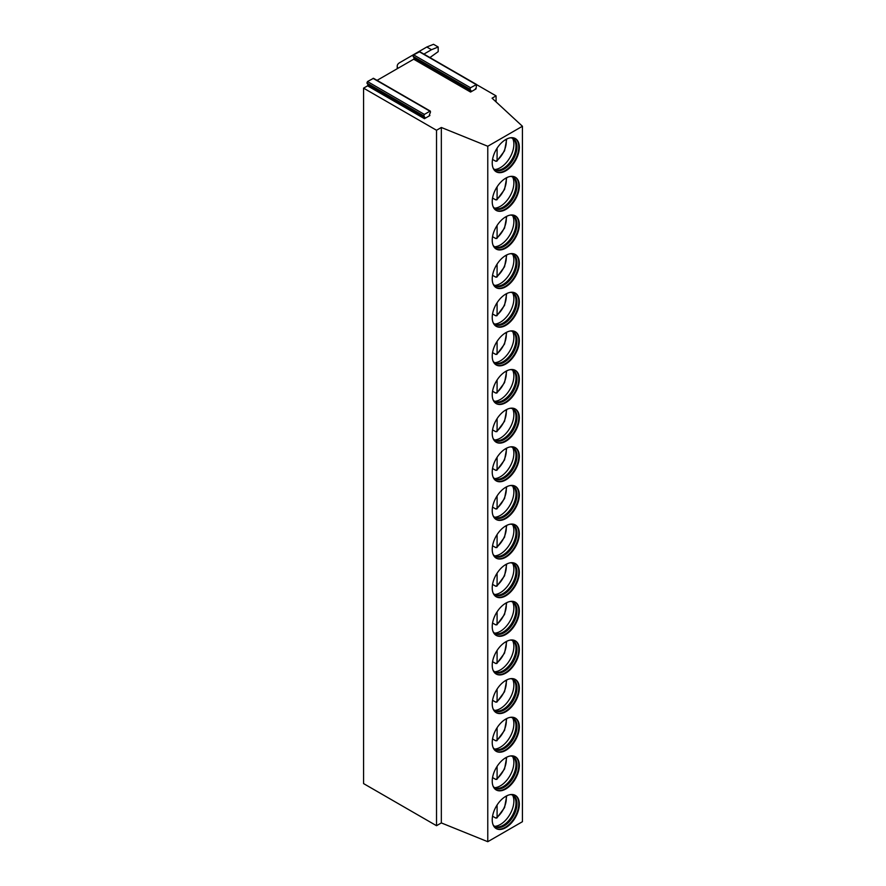 <?xml version="1.0" encoding="UTF-8"?>
<svg xmlns="http://www.w3.org/2000/svg" width="886" height="886" viewBox="0 0 886 886"><rect width="100%" height="100%" fill="white"/><g stroke="black" fill="none" stroke-linecap="round" stroke-linejoin="round"><path stroke-width="1.33" d="M476.734 84.713L496.071 95.876L492.062 98.191L522.43 126.255L487.776 146.256L441.339 127.484L436.521 130.264L363.57 88.146L367.568 85.842L368.033 84.646L424.915 117.484L424.449 118.68L429.898 115.534L429.333 115.213M377.059 80.36L413.684 59.218L414.183 57.955L413.086 56.394L413.662 54.899L419.687 51.654L476.568 84.491L476.015 88.91L475.483 88.6M414.183 57.955L471.064 90.793L470.566 92.055L476.015 88.91M424.915 117.484L423.796 115.9L424.372 114.405L429.92 111.204L430.496 112.024L429.411 114.837L429.898 115.534M471.064 90.793L469.968 89.231L470.544 87.747L476.568 84.491M368.033 84.646L366.915 83.051L367.491 81.556L373.515 78.311L430.397 111.149M522.43 126.255L522.43 821.699L487.776 841.7L441.339 822.928L436.521 825.708L363.57 783.589L363.57 88.146M436.521 825.708L436.521 130.264M441.339 822.928L441.339 127.484M487.776 841.7L487.776 146.256M492.228 819.816A19.16 11.064 120 0 0 496.193 828.587A19.16 11.064 120 0 0 510.967 823.448A19.16 11.064 120 0 0 519.329 804.167A19.16 11.064 120 0 0 515.364 795.395A19.16 11.064 120 0 0 500.59 800.523A19.16 11.064 120 0 0 492.228 819.816M492.228 781.175A19.16 11.064 120 0 0 496.193 789.947A19.16 11.064 120 0 0 510.967 784.819A19.16 11.064 120 0 0 519.329 765.526A19.16 11.064 120 0 0 515.364 756.755A19.16 11.064 120 0 0 500.59 761.894A19.16 11.064 120 0 0 492.228 781.175M492.228 742.546A19.16 11.064 120 0 0 496.193 751.317A19.16 11.064 120 0 0 510.967 746.178A19.16 11.064 120 0 0 519.329 726.897A19.16 11.064 120 0 0 515.364 718.125A19.16 11.064 120 0 0 500.59 723.253A19.16 11.064 120 0 0 492.228 742.546M492.228 703.905A19.16 11.064 120 0 0 496.193 712.676A19.16 11.064 120 0 0 510.967 707.549A19.16 11.064 120 0 0 519.329 688.256A19.16 11.064 120 0 0 515.364 679.484A19.16 11.064 120 0 0 500.59 684.623A19.16 11.064 120 0 0 492.228 703.905M492.228 665.275A19.16 11.064 120 0 0 496.193 674.047A19.16 11.064 120 0 0 510.967 668.908A19.16 11.064 120 0 0 519.329 649.626A19.16 11.064 120 0 0 515.364 640.855A19.16 11.064 120 0 0 500.59 645.983A19.16 11.064 120 0 0 492.228 665.275M492.228 626.635A19.16 11.064 120 0 0 496.193 635.406A19.16 11.064 120 0 0 510.967 630.278A19.16 11.064 120 0 0 519.329 610.986A19.16 11.064 120 0 0 515.364 602.214A19.16 11.064 120 0 0 500.59 607.353A19.16 11.064 120 0 0 492.228 626.635M492.228 588.005A19.16 11.064 120 0 0 496.193 596.776A19.16 11.064 120 0 0 510.967 591.638A19.16 11.064 120 0 0 519.329 572.356A19.16 11.064 120 0 0 515.364 563.585A19.16 11.064 120 0 0 500.59 568.712A19.16 11.064 120 0 0 492.228 588.005M492.228 549.364A19.16 11.064 120 0 0 496.193 558.136A19.16 11.064 120 0 0 510.967 553.008A19.16 11.064 120 0 0 519.329 533.715A19.16 11.064 120 0 0 515.364 524.944A19.16 11.064 120 0 0 500.59 530.083A19.16 11.064 120 0 0 492.228 549.364M492.228 510.724A19.16 11.064 120 0 0 496.193 519.506A19.16 11.064 120 0 0 510.967 514.367A19.16 11.064 120 0 0 519.329 495.086A19.16 11.064 120 0 0 515.364 486.303A19.16 11.064 120 0 0 500.59 491.442A19.16 11.064 120 0 0 492.228 510.724M492.228 472.094A19.16 11.064 120 0 0 496.193 480.865A19.16 11.064 120 0 0 510.967 475.727A19.16 11.064 120 0 0 519.329 456.445A19.16 11.064 120 0 0 515.364 447.674A19.16 11.064 120 0 0 500.59 452.801A19.16 11.064 120 0 0 492.228 472.094M492.228 433.453A19.16 11.064 120 0 0 496.193 442.225A19.16 11.064 120 0 0 510.967 437.097A19.16 11.064 120 0 0 519.329 417.804A19.16 11.064 120 0 0 515.364 409.033A19.16 11.064 120 0 0 500.59 414.172A19.16 11.064 120 0 0 492.228 433.453M492.228 394.824A19.16 11.064 120 0 0 496.193 403.595A19.16 11.064 120 0 0 510.967 398.456A19.16 11.064 120 0 0 519.329 379.175A19.16 11.064 120 0 0 515.364 370.403A19.16 11.064 120 0 0 500.59 375.531A19.16 11.064 120 0 0 492.228 394.824M492.228 356.183A19.16 11.064 120 0 0 496.193 364.954A19.16 11.064 120 0 0 510.967 359.827A19.16 11.064 120 0 0 519.329 340.534A19.16 11.064 120 0 0 515.364 331.763A19.16 11.064 120 0 0 500.59 336.901A19.16 11.064 120 0 0 492.228 356.183M492.228 317.553A19.16 11.064 120 0 0 496.193 326.325A19.16 11.064 120 0 0 510.967 321.186A19.16 11.064 120 0 0 519.329 301.904A19.16 11.064 120 0 0 515.364 293.133A19.16 11.064 120 0 0 500.59 298.261A19.16 11.064 120 0 0 492.228 317.553M492.228 278.913A19.16 11.064 120 0 0 496.193 287.684A19.16 11.064 120 0 0 510.967 282.556A19.16 11.064 120 0 0 519.329 263.264A19.16 11.064 120 0 0 515.364 254.492A19.16 11.064 120 0 0 500.59 259.631A19.16 11.064 120 0 0 492.228 278.913M492.228 240.283A19.16 11.064 120 0 0 496.193 249.055A19.16 11.064 120 0 0 510.967 243.916A19.16 11.064 120 0 0 519.329 224.634A19.16 11.064 120 0 0 515.364 215.863A19.16 11.064 120 0 0 500.59 220.991A19.16 11.064 120 0 0 492.228 240.283M492.228 201.643A19.16 11.064 120 0 0 496.193 210.414A19.16 11.064 120 0 0 510.967 205.286A19.16 11.064 120 0 0 519.329 185.994A19.16 11.064 120 0 0 515.364 177.222A19.16 11.064 120 0 0 500.59 182.361A19.16 11.064 120 0 0 492.228 201.643M492.228 163.002A19.16 11.064 120 0 0 496.193 171.784A19.16 11.064 120 0 0 510.967 166.646A19.16 11.064 120 0 0 519.329 147.364A19.16 11.064 120 0 0 515.364 138.581A19.16 11.064 120 0 0 500.59 143.72A19.16 11.064 120 0 0 492.228 163.002M496.071 101.901L496.071 95.876M495.927 828.421A19.16 11.064 120 0 0 510.602 822.961A19.16 11.064 120 0 0 518.797 803.857A19.16 11.064 -60 0 0 515.087 795.251M510.469 794.598A18.074 10.433 -60 0 1 513.249 795.429A18.074 10.433 -60 0 1 516.992 803.702A18.074 10.433 120 0 1 509.096 821.898A18.074 10.433 120 0 1 495.174 826.738A18.074 10.433 120 0 1 493.059 824.744M494.687 826.428A18.074 10.433 120 0 0 496.038 826.86A18.074 10.433 120 0 0 509.195 820.082A18.074 10.433 120 0 0 515.984 803.126A18.074 10.433 -60 0 0 513.791 796.126A18.074 10.433 -60 0 0 512.728 795.163M512.595 795.107A19.16 11.064 -60 0 1 513.88 801.022A19.16 11.064 120 0 1 494.565 826.339M492.55 816.205L495.75 818.055L497.09 817.246L495.75 818.055M497.09 804.997L497.09 817.246A16.801 9.702 120 0 0 506.094 796.171M495.927 789.791A19.16 11.064 120 0 0 510.602 784.32A19.16 11.064 120 0 0 518.797 765.227A19.16 11.064 -60 0 0 515.087 756.611M510.469 755.968A18.074 10.433 -60 0 1 513.249 756.799A18.074 10.433 -60 0 1 516.992 765.072A18.074 10.433 120 0 1 509.096 783.257A18.074 10.433 120 0 1 495.174 788.108A18.074 10.433 120 0 1 493.059 786.115M494.687 787.787A18.074 10.433 120 0 0 496.038 788.23A18.074 10.433 120 0 0 509.195 781.441A18.074 10.433 120 0 0 515.984 764.485A18.074 10.433 -60 0 0 513.791 757.486A18.074 10.433 -60 0 0 512.728 756.533M512.595 756.467A19.16 11.064 -60 0 1 513.88 762.392A19.16 11.064 120 0 1 494.565 787.698M497.09 766.357L497.09 778.617L495.75 779.425L497.09 778.617A16.801 9.702 120 0 0 506.094 757.53M492.55 777.576L495.75 779.425M495.927 751.151A19.16 11.064 120 0 0 510.602 745.691A19.16 11.064 120 0 0 518.797 726.586A19.16 11.064 -60 0 0 515.087 717.97M510.469 717.328A18.074 10.433 -60 0 1 513.249 718.158A18.074 10.433 -60 0 1 516.992 726.431A18.074 10.433 120 0 1 509.096 744.628A18.074 10.433 120 0 1 495.174 749.467A18.074 10.433 120 0 1 493.059 747.474M494.687 749.157A18.074 10.433 120 0 0 496.038 749.589A18.074 10.433 120 0 0 509.195 742.811A18.074 10.433 120 0 0 515.984 725.855A18.074 10.433 -60 0 0 513.791 718.856A18.074 10.433 -60 0 0 512.728 717.893M512.595 717.837A19.16 11.064 -60 0 1 513.88 723.751A19.16 11.064 120 0 1 494.565 749.069M497.09 727.727L497.09 739.976L495.75 740.785L497.09 739.976A16.801 9.702 120 0 0 506.094 718.889M492.55 738.935L495.75 740.785M495.927 712.521A19.16 11.064 120 0 0 510.602 707.05A19.16 11.064 120 0 0 518.797 687.946A19.16 11.064 -60 0 0 515.087 679.34M510.469 678.698A18.074 10.433 -60 0 1 513.249 679.529A18.074 10.433 -60 0 1 516.992 687.802A18.074 10.433 120 0 1 509.096 705.987A18.074 10.433 120 0 1 495.174 710.827A18.074 10.433 120 0 1 493.059 708.833M494.687 710.517A18.074 10.433 120 0 0 496.038 710.96A18.074 10.433 120 0 0 509.195 704.171A18.074 10.433 120 0 0 515.984 687.215A18.074 10.433 -60 0 0 513.791 680.215A18.074 10.433 -60 0 0 512.728 679.263M512.595 679.197A19.16 11.064 -60 0 1 513.88 685.111A19.16 11.064 120 0 1 494.565 710.428M497.09 689.087L497.09 701.347L495.75 702.155L497.09 701.347A16.801 9.702 120 0 0 506.094 680.26M492.55 700.305L495.75 702.155M495.927 673.881A19.16 11.064 120 0 0 510.602 668.421A19.16 11.064 120 0 0 518.797 649.316A19.16 11.064 -60 0 0 515.087 640.7M510.469 640.057A18.074 10.433 -60 0 1 513.249 640.888A18.074 10.433 -60 0 1 516.992 649.161A18.074 10.433 120 0 1 509.096 667.357A18.074 10.433 120 0 1 495.174 672.197A18.074 10.433 120 0 1 493.059 670.204M494.687 671.887A18.074 10.433 120 0 0 496.038 672.319A18.074 10.433 120 0 0 509.195 665.541A18.074 10.433 120 0 0 515.984 648.585A18.074 10.433 -60 0 0 513.791 641.575A18.074 10.433 -60 0 0 512.728 640.622M512.595 640.567A19.16 11.064 -60 0 1 513.88 646.481A19.16 11.064 120 0 1 494.565 671.798M497.09 650.446L497.09 662.706L495.75 663.514L497.09 662.706A16.801 9.702 120 0 0 506.094 641.619M492.55 661.665L495.75 663.514M495.927 635.251A19.16 11.064 120 0 0 510.602 629.78A19.16 11.064 120 0 0 518.797 610.675A19.16 11.064 -60 0 0 515.087 602.07M510.469 601.428A18.074 10.433 -60 0 1 513.249 602.247A18.074 10.433 -60 0 1 516.992 610.532A18.074 10.433 120 0 1 509.096 628.717A18.074 10.433 120 0 1 495.174 633.556A18.074 10.433 120 0 1 493.059 631.563M494.687 633.246A18.074 10.433 120 0 0 496.038 633.689A18.074 10.433 120 0 0 509.195 626.9A18.074 10.433 120 0 0 515.984 609.945A18.074 10.433 -60 0 0 513.791 602.945A18.074 10.433 -60 0 0 512.728 601.982M512.595 601.926A19.16 11.064 -60 0 1 513.88 607.84A19.16 11.064 120 0 1 494.565 633.158M497.09 611.816L497.09 624.065L495.75 624.874L497.09 624.065A16.801 9.702 120 0 0 506.094 602.989M492.55 623.035L495.75 624.874M495.927 596.61A19.16 11.064 120 0 0 510.602 591.139A19.16 11.064 120 0 0 518.797 572.046A19.16 11.064 -60 0 0 515.087 563.43M510.469 562.787A18.074 10.433 -60 0 1 513.249 563.618A18.074 10.433 -60 0 1 516.992 571.891A18.074 10.433 120 0 1 509.096 590.076A18.074 10.433 120 0 1 495.174 594.927A18.074 10.433 120 0 1 493.059 592.933M494.687 594.606A18.074 10.433 120 0 0 496.038 595.049A18.074 10.433 120 0 0 509.195 588.271A18.074 10.433 120 0 0 515.984 571.315A18.074 10.433 -60 0 0 513.791 564.304A18.074 10.433 -60 0 0 512.728 563.352M512.595 563.286A19.16 11.064 -60 0 1 513.88 569.211A19.16 11.064 120 0 1 494.565 594.517M497.09 573.176L497.09 585.436L495.75 586.244L497.09 585.436A16.801 9.702 120 0 0 506.094 564.349M492.55 584.395L495.75 586.244M495.927 557.981A19.16 11.064 120 0 0 510.602 552.51A19.16 11.064 120 0 0 518.797 533.405A19.16 11.064 -60 0 0 515.087 524.8M510.469 524.158A18.074 10.433 -60 0 1 513.249 524.977A18.074 10.433 -60 0 1 516.992 533.25A18.074 10.433 120 0 1 509.096 551.446A18.074 10.433 120 0 1 495.174 556.286A18.074 10.433 120 0 1 493.059 554.293M494.687 555.976A18.074 10.433 120 0 0 496.038 556.419A18.074 10.433 120 0 0 509.195 549.63A18.074 10.433 120 0 0 515.984 532.674A18.074 10.433 -60 0 0 513.791 525.675A18.074 10.433 -60 0 0 512.728 524.711M512.595 524.656A19.16 11.064 -60 0 1 513.88 530.57A19.16 11.064 120 0 1 494.565 555.887M497.09 534.546L497.09 546.795L495.75 547.603L497.09 546.795A16.801 9.702 120 0 0 506.094 525.719M492.55 545.765L495.75 547.603M495.927 519.34A19.16 11.064 120 0 0 510.602 513.869A19.16 11.064 120 0 0 518.797 494.776A19.16 11.064 -60 0 0 515.087 486.159M510.469 485.517A18.074 10.433 -60 0 1 513.249 486.348A18.074 10.433 -60 0 1 516.992 494.621A18.074 10.433 120 0 1 509.096 512.806A18.074 10.433 120 0 1 495.174 517.657A18.074 10.433 120 0 1 493.059 515.663M494.687 517.335A18.074 10.433 120 0 0 496.038 517.778A18.074 10.433 120 0 0 509.195 510.989A18.074 10.433 120 0 0 515.984 494.045A18.074 10.433 -60 0 0 513.791 487.034A18.074 10.433 -60 0 0 512.728 486.082M512.595 486.015A19.16 11.064 -60 0 1 513.88 491.94A19.16 11.064 120 0 1 494.565 517.247M497.09 495.905L497.09 508.165L495.75 508.974L497.09 508.165A16.801 9.702 120 0 0 506.094 487.078M492.55 507.124L495.75 508.974M495.927 480.699A19.16 11.064 120 0 0 510.602 475.239A19.16 11.064 120 0 0 518.797 456.135A19.16 11.064 -60 0 0 515.087 447.53M510.469 446.876A18.074 10.433 -60 0 1 513.249 447.707A18.074 10.433 -60 0 1 516.992 455.98A18.074 10.433 120 0 1 509.096 474.176A18.074 10.433 120 0 1 495.174 479.016A18.074 10.433 120 0 1 493.059 477.022M494.687 478.706A18.074 10.433 120 0 0 496.038 479.138A18.074 10.433 120 0 0 509.195 472.36A18.074 10.433 120 0 0 515.984 455.404A18.074 10.433 -60 0 0 513.791 448.405A18.074 10.433 -60 0 0 512.728 447.441M512.595 447.386A19.16 11.064 -60 0 1 513.88 453.3A19.16 11.064 120 0 1 494.565 478.617M497.09 457.276L497.09 469.525L495.75 470.333L497.09 469.525A16.801 9.702 120 0 0 506.094 448.449M492.55 468.484L495.75 470.333M495.927 442.07A19.16 11.064 120 0 0 510.602 436.599A19.16 11.064 120 0 0 518.797 417.505A19.16 11.064 -60 0 0 515.087 408.889M510.469 408.247A18.074 10.433 -60 0 1 513.249 409.077A18.074 10.433 -60 0 1 516.992 417.35A18.074 10.433 120 0 1 509.096 435.535A18.074 10.433 120 0 1 495.174 440.386A18.074 10.433 120 0 1 493.059 438.393M494.687 440.065A18.074 10.433 120 0 0 496.038 440.508A18.074 10.433 120 0 0 509.195 433.719A18.074 10.433 120 0 0 515.984 416.763A18.074 10.433 -60 0 0 513.791 409.764A18.074 10.433 -60 0 0 512.728 408.811M512.595 408.745A19.16 11.064 -60 0 1 513.88 414.67A19.16 11.064 120 0 1 494.565 439.977M497.09 418.635L497.09 430.895L495.75 431.703L497.09 430.895A16.801 9.702 120 0 0 506.094 409.808M492.55 429.854L495.75 431.703M495.927 403.429A19.16 11.064 120 0 0 510.602 397.969A19.16 11.064 120 0 0 518.797 378.865A19.16 11.064 -60 0 0 515.087 370.248M510.469 369.606A18.074 10.433 -60 0 1 513.249 370.437A18.074 10.433 -60 0 1 516.992 378.71A18.074 10.433 120 0 1 509.096 396.906A18.074 10.433 120 0 1 495.174 401.746A18.074 10.433 120 0 1 493.059 399.752M494.687 401.436A18.074 10.433 120 0 0 496.038 401.867A18.074 10.433 120 0 0 509.195 395.09A18.074 10.433 120 0 0 515.984 378.134A18.074 10.433 -60 0 0 513.791 371.134A18.074 10.433 -60 0 0 512.728 370.171M512.595 370.115A19.16 11.064 -60 0 1 513.88 376.029A19.16 11.064 120 0 1 494.565 401.347M497.09 380.005L497.09 392.254L495.75 393.063L497.09 392.254A16.801 9.702 120 0 0 506.094 371.179M492.55 391.213L495.75 393.063M495.927 364.799A19.16 11.064 120 0 0 510.602 359.328A19.16 11.064 120 0 0 518.797 340.224A19.16 11.064 -60 0 0 515.087 331.619M510.469 330.976A18.074 10.433 -60 0 1 513.249 331.807A18.074 10.433 -60 0 1 516.992 340.08A18.074 10.433 120 0 1 509.096 358.265A18.074 10.433 120 0 1 495.174 363.105A18.074 10.433 120 0 1 493.059 361.111M494.687 362.795A18.074 10.433 120 0 0 496.038 363.238A18.074 10.433 120 0 0 509.195 356.449A18.074 10.433 120 0 0 515.984 339.493A18.074 10.433 -60 0 0 513.791 332.494A18.074 10.433 -60 0 0 512.728 331.541M512.595 331.475A19.16 11.064 -60 0 1 513.88 337.389A19.16 11.064 120 0 1 494.565 362.706M497.09 341.365L497.09 353.625L495.75 354.433L497.09 353.625A16.801 9.702 120 0 0 506.094 332.538M492.55 352.584L495.75 354.433M495.927 326.159A19.16 11.064 120 0 0 510.602 320.699A19.16 11.064 120 0 0 518.797 301.594A19.16 11.064 -60 0 0 515.087 292.978M510.469 292.336A18.074 10.433 -60 0 1 513.249 293.166A18.074 10.433 -60 0 1 516.992 301.439A18.074 10.433 120 0 1 509.096 319.636A18.074 10.433 120 0 1 495.174 324.475A18.074 10.433 120 0 1 493.059 322.482M494.687 324.165A18.074 10.433 120 0 0 496.038 324.597A18.074 10.433 120 0 0 509.195 317.819A18.074 10.433 120 0 0 515.984 300.863A18.074 10.433 -60 0 0 513.791 293.864A18.074 10.433 -60 0 0 512.728 292.901M512.595 292.845A19.16 11.064 -60 0 1 513.88 298.759A19.16 11.064 120 0 1 494.565 324.077M497.09 302.724L497.09 314.984L495.75 315.793L497.09 314.984A16.801 9.702 120 0 0 506.094 293.897M492.55 313.943L495.75 315.793M495.927 287.529A19.16 11.064 120 0 0 510.602 282.058A19.16 11.064 120 0 0 518.797 262.954A19.16 11.064 -60 0 0 515.087 254.348M510.469 253.706A18.074 10.433 -60 0 1 513.249 254.526A18.074 10.433 -60 0 1 516.992 262.81A18.074 10.433 120 0 1 509.096 280.995A18.074 10.433 120 0 1 495.174 285.835A18.074 10.433 120 0 1 493.059 283.841M494.687 285.525A18.074 10.433 120 0 0 496.038 285.968A18.074 10.433 120 0 0 509.195 279.179A18.074 10.433 120 0 0 515.984 262.223A18.074 10.433 -60 0 0 513.791 255.223A18.074 10.433 -60 0 0 512.728 254.26M512.595 254.204A19.16 11.064 -60 0 1 513.88 260.119A19.16 11.064 120 0 1 494.565 285.436M497.09 264.094L497.09 276.343L495.75 277.152L497.09 276.343A16.801 9.702 120 0 0 506.094 255.268M492.55 275.313L495.75 277.152M495.927 248.888A19.16 11.064 120 0 0 510.602 243.417A19.16 11.064 120 0 0 518.797 224.324A19.16 11.064 -60 0 0 515.087 215.708M510.469 215.065A18.074 10.433 -60 0 1 513.249 215.896A18.074 10.433 -60 0 1 516.992 224.169A18.074 10.433 120 0 1 509.096 242.354A18.074 10.433 120 0 1 495.174 247.205A18.074 10.433 120 0 1 493.059 245.212M494.687 246.884A18.074 10.433 120 0 0 496.038 247.327A18.074 10.433 120 0 0 509.195 240.549A18.074 10.433 120 0 0 515.984 223.593A18.074 10.433 -60 0 0 513.791 216.583A18.074 10.433 -60 0 0 512.728 215.63M512.595 215.564A19.16 11.064 -60 0 1 513.88 221.489A19.16 11.064 120 0 1 494.565 246.795M497.09 225.454L497.09 237.714L495.75 238.522L497.09 237.714A16.801 9.702 120 0 0 506.094 216.627M492.55 236.673L495.75 238.522M495.927 210.259A19.16 11.064 120 0 0 510.602 204.788A19.16 11.064 120 0 0 518.797 185.683A19.16 11.064 -60 0 0 515.087 177.078M510.469 176.436A18.074 10.433 -60 0 1 513.249 177.255A18.074 10.433 -60 0 1 516.992 185.528A18.074 10.433 120 0 1 509.096 203.725A18.074 10.433 120 0 1 495.174 208.564A18.074 10.433 120 0 1 493.059 206.571M494.687 208.254A18.074 10.433 120 0 0 496.038 208.697A18.074 10.433 120 0 0 509.195 201.908A18.074 10.433 120 0 0 515.984 184.952A18.074 10.433 -60 0 0 513.791 177.953A18.074 10.433 -60 0 0 512.728 176.99M512.595 176.934A19.16 11.064 -60 0 1 513.88 182.848A19.16 11.064 120 0 1 494.565 208.166M497.09 186.824L497.09 199.073L495.75 199.882L497.09 199.073A16.801 9.702 120 0 0 506.094 177.997M492.55 198.043L495.75 199.882M495.927 171.618A19.16 11.064 120 0 0 510.602 166.147A19.16 11.064 120 0 0 518.797 147.054A19.16 11.064 -60 0 0 515.087 138.438M510.469 137.795A18.074 10.433 -60 0 1 513.249 138.626A18.074 10.433 -60 0 1 516.992 146.899A18.074 10.433 120 0 1 509.096 165.084A18.074 10.433 120 0 1 495.174 169.935A18.074 10.433 120 0 1 493.059 167.941M494.687 169.614A18.074 10.433 120 0 0 496.038 170.057A18.074 10.433 120 0 0 509.195 163.279A18.074 10.433 120 0 0 515.984 146.323A18.074 10.433 -60 0 0 513.791 139.312A18.074 10.433 -60 0 0 512.728 138.36M512.595 138.294A19.16 11.064 -60 0 1 513.88 144.219A19.16 11.064 120 0 1 494.565 169.525M497.09 148.184L497.09 160.444L495.75 161.252L497.09 160.444A16.801 9.702 120 0 0 506.094 139.357M492.55 159.402L495.75 161.252M429.931 57.568L438.193 51.643L438.193 47.002L431.493 49.705L426.808 47.002L433.509 44.3L438.193 47.002M423.907 54.09L431.493 49.705M426.808 47.002L399.708 62.651A8.517 4.917 0 0 0 397.216 66.129A8.517 4.917 0 0 0 398.047 68.244M470.566 92.055L413.684 59.218M424.449 118.68L367.568 85.842M419.211 51.698L476.092 84.535M413.662 54.899L470.544 87.747M413.086 56.394L469.968 89.231M373.039 78.356L429.92 111.204M367.491 81.556L424.372 114.405M366.915 83.051L423.796 115.9M496.78 818.088L504.555 807.633L506.737 795.827M496.78 779.447L504.555 769.004L506.737 757.198M496.78 740.818L504.555 730.363L506.737 718.557M496.78 702.177L504.555 691.733L506.737 679.927M496.78 663.548L504.555 653.093L506.737 641.287M496.78 624.907L504.555 614.452L506.737 602.657M496.78 586.277L504.555 575.822L506.737 564.017M496.78 547.637L504.555 537.182L506.737 525.376M496.78 508.996L504.555 498.552L506.737 486.746M496.78 470.366L504.555 459.912L506.737 448.106M496.78 431.726L504.555 421.282L506.737 409.476M496.78 393.096L504.555 382.641L506.737 370.835M496.78 354.455L504.555 344.012L506.737 332.206M496.78 315.826L504.555 305.371L506.737 293.565M496.78 277.185L504.555 266.73L506.737 254.935M496.78 238.555L504.555 228.101L506.737 216.295M496.78 199.915L504.555 189.46L506.737 177.654M496.78 161.274L504.555 150.83L506.737 139.024M397.216 68.731L397.216 66.129"/></g></svg>
